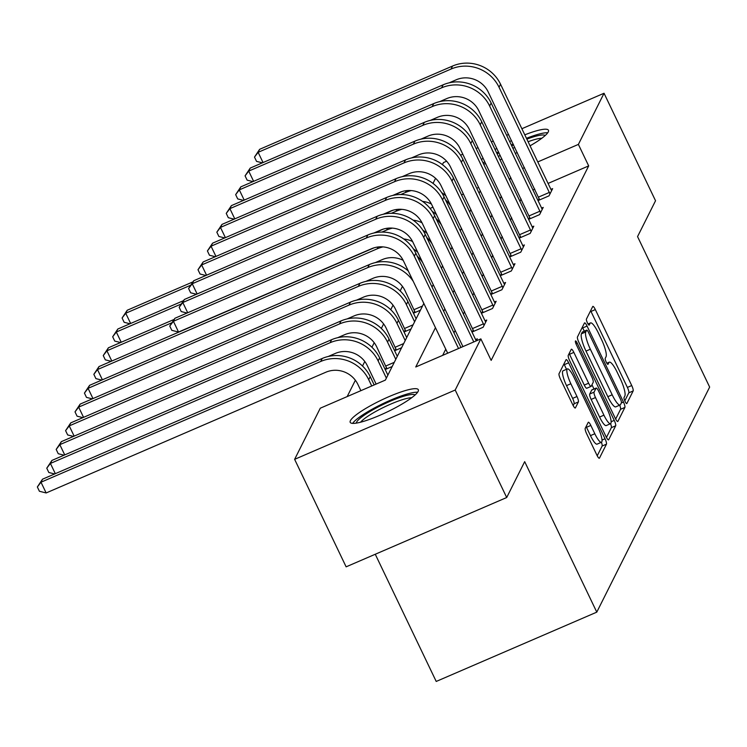 <?xml version="1.0" encoding="UTF-8"?>
<svg xmlns="http://www.w3.org/2000/svg" width="747" height="747" viewBox="0 0 747 747"><rect width="100%" height="100%" fill="white"/><g stroke="black" fill="none" stroke-linecap="round" stroke-linejoin="round"><path stroke-width="1.12" d="M625.034 401.372A3.324 0.719 66.7 0 0 626.761 403.595A3.324 0.719 66.7 0 0 626.864 403.492L633.157 390.942A4.753 1.027 66.7 0 0 631.729 385.545L595.331 309.575A4.753 1.027 66.7 0 0 592.857 306.401A4.753 1.027 66.7 0 0 592.716 306.541L586.423 319.09A3.324 0.719 66.7 0 0 587.422 322.872A3.324 0.719 66.7 0 0 589.159 325.104A3.324 0.719 66.7 0 0 589.252 325.001L590.065 323.376A15.211 3.296 66.7 0 1 590.513 322.919A15.211 3.296 66.7 0 1 598.431 333.097L601.466 339.427A15.211 3.296 66.7 0 1 606.041 356.711L605.229 358.336A3.324 0.719 66.7 0 0 606.228 362.118A3.324 0.719 66.7 0 0 607.955 364.349A3.324 0.719 66.7 0 0 608.058 364.247L608.87 362.622A15.211 3.296 66.7 0 1 609.309 362.164A15.211 3.296 66.7 0 1 617.237 372.351L620.271 378.682A15.211 3.296 66.7 0 1 624.847 395.966L624.025 397.591A3.324 0.719 66.7 0 0 625.034 401.372M350.418 420.645A37.77 6.592 154.4 0 1 385.2 398.319A37.77 6.592 154.4 0 1 418.329 389.719A37.77 6.592 154.4 0 1 418.124 391.419A37.77 6.592 154.4 0 1 383.332 413.745A37.77 6.592 154.4 0 1 350.212 422.354A37.77 6.592 154.4 0 1 350.418 420.645M481.507 159.755A37.77 6.592 154.4 0 1 483.076 158.093M495.009 149.512A37.77 6.592 154.4 0 1 496.848 148.41M509.613 141.566A37.77 6.592 154.4 0 1 511.527 140.632M524.796 134.834A37.77 6.592 154.4 0 1 548.457 130.249A37.77 6.592 154.4 0 1 548.242 131.958A37.77 6.592 154.4 0 1 530.062 145.814M585.218 428.348A4.753 1.027 66.7 0 0 586.647 433.746L596.862 455.063A4.753 1.027 66.7 0 0 599.337 458.247A4.753 1.027 66.7 0 0 599.477 458.098L606.461 444.157A4.753 1.027 66.7 0 0 605.033 438.76L568.644 362.799A4.753 1.027 66.7 0 0 566.161 359.615A4.753 1.027 66.7 0 0 566.03 359.755L559.036 373.696A4.753 1.027 66.7 0 0 560.465 379.102L572.8 404.837A4.753 1.027 66.7 0 0 575.274 408.021A4.753 1.027 66.7 0 0 575.414 407.881L578.402 401.914A4.753 1.027 66.7 0 0 576.973 396.517L570.857 383.743A12.718 2.755 66.7 0 1 567.403 368.915A12.718 2.755 66.7 0 1 574.032 377.431L597.992 427.433A12.718 2.755 66.7 0 1 601.447 442.271A12.718 2.755 66.7 0 1 594.817 433.755L590.83 425.426A4.753 1.027 66.7 0 0 588.347 422.242A4.753 1.027 66.7 0 0 588.216 422.382L585.218 428.348M521.873 128.727L604.043 93.254L655.539 200.747L637.555 236.603L709.65 387.086L596.788 612.138L524.683 461.655L506.699 497.521L455.203 390.027L294.626 459.34L320.276 408.198L385.377 380.092L423.829 303.413M604.043 93.254L578.383 144.404L537.775 161.931M435.464 327.69L415.752 366.982L480.853 338.886L491.152 360.381L588.683 165.899L578.383 144.404M480.853 338.886L455.203 390.027M615.285 418.32A4.753 1.027 66.7 0 0 617.76 421.504A4.753 1.027 66.7 0 0 617.9 421.364L624.894 407.423A4.753 1.027 66.7 0 0 623.465 402.026L587.067 326.056A4.753 1.027 66.7 0 0 584.593 322.872A4.753 1.027 66.7 0 0 584.453 323.021L577.459 336.962A4.753 1.027 66.7 0 0 578.888 342.359L615.285 418.32M615.677 425.79L608.684 439.731A4.753 1.027 66.7 0 1 608.553 439.871A4.753 1.027 66.7 0 1 606.069 436.696L569.681 360.726A4.753 1.027 66.7 0 1 568.252 355.329L571.24 349.363A4.753 1.027 66.7 0 1 571.38 349.222A4.753 1.027 66.7 0 1 573.855 352.397L588.617 383.211A4.753 1.027 66.7 0 0 591.092 386.395A4.753 1.027 66.7 0 0 591.232 386.246L593.211 382.287A4.753 1.027 66.7 0 0 591.783 376.89L576.413 344.815A3.324 0.719 66.7 0 1 575.517 340.931A3.324 0.719 66.7 0 1 577.244 343.162L614.249 420.393A4.753 1.027 66.7 0 1 615.677 425.79L611.335 427.667L606.443 437.425M517.223 152.519A37.77 6.592 154.4 0 1 515.299 153.434M501.965 159.092A37.77 6.592 154.4 0 1 499.948 159.83M485.783 163.752A37.77 6.592 154.4 0 1 483.505 163.938M375.265 554.255L436.211 681.451L596.788 612.138M588.683 165.899L548.083 183.426M534.787 189.168L532.826 190.018M521.079 198.991L519.875 201.41M511.667 217.769L510.453 220.188M502.255 236.547L501.041 238.956M492.833 255.315L491.629 257.734M483.421 274.093L482.207 276.502M474.009 292.871L472.795 295.28M464.587 311.639L463.383 314.057M455.175 330.417L453.961 332.826M445.763 349.185L442.663 355.367M539.147 198.581L538.167 200.532L549.017 195.854L552.64 188.627L550.922 189.364L551.659 190.578M529.726 217.358L528.745 219.31L539.595 214.622L543.218 207.405L541.51 208.142M520.314 236.127L519.333 238.078L530.183 233.4L533.806 226.173L532.097 226.92M510.901 254.904L509.921 256.856L520.771 252.169L524.385 244.951L522.676 245.688M501.48 273.673L500.499 275.634L511.35 270.946L514.972 263.728L513.264 264.466L513.992 265.68M492.068 292.45L491.087 294.402L501.937 289.724L505.56 282.497L503.851 283.234L504.58 284.448M482.655 311.228L481.675 313.18L492.525 308.492L496.139 301.274L494.43 302.012L495.168 303.226M473.234 329.997L472.253 331.948L483.104 327.27L486.727 320.043L485.018 320.79L485.746 322.004M476.334 340.772L475.606 339.577L477.314 338.821L476.297 340.847M402.446 286.381L400.168 290.928M393.034 305.159L390.746 309.706M383.613 323.937L381.334 328.475M374.2 342.705L371.922 347.252M364.788 361.483L362.5 366.03M355.367 380.251L347.178 396.582M414.678 311.144L413.707 313.096L420.43 310.192M405.266 329.913L404.286 331.873L411.018 328.969M395.854 348.69L394.874 350.642L401.606 347.738M386.432 367.468L385.452 369.42L392.184 366.516M442.429 164.629L443.457 162.575L446.622 161.203M460.563 155.189L462.804 154.218M476.1 148.476L478.061 147.635M491.358 141.893L493.319 141.052M506.615 135.31L508.576 134.46M506.699 497.521L346.122 566.833L294.626 459.34M423.596 202.176L423.885 201.597M433.017 183.398L435.557 178.318M478.715 187.422L476.754 188.272M463.467 194.015L461.506 194.855M432.952 207.18L430.067 208.422M432.037 287.053L433.241 284.644M441.449 268.285L442.663 265.867M450.861 249.507L452.075 247.098M460.283 230.73L461.487 228.321M469.695 211.961L470.909 209.543M479.116 193.184L480.321 190.774M510.78 177.497L509.575 179.915M501.368 196.274L500.154 198.683M491.956 215.043L490.742 217.461M482.534 233.82L481.329 236.229M473.122 252.598L471.908 255.007M463.71 271.366L462.496 273.785M454.288 290.144L453.084 292.553M444.876 308.913L443.662 311.331M524.487 167.673L522.527 168.514M624.791 400.84L628.815 392.819A4.753 1.027 66.7 0 0 627.387 387.413L590.989 311.452A4.753 1.027 66.7 0 0 590.616 310.724M584.285 331.182L582.725 327.933A4.753 1.027 66.7 0 0 582.352 327.195M615.659 419.058L620.552 409.3A4.753 1.027 66.7 0 0 619.683 405.173M621.411 402.81A3.324 0.719 66.7 0 0 620.412 399.038L588.459 332.359A3.324 0.719 66.7 0 0 586.731 330.127A3.324 0.719 66.7 0 0 586.628 330.23L585.769 331.939A15.211 3.296 66.7 0 0 590.345 349.222L612.185 394.799A15.211 3.296 66.7 0 0 620.103 404.986A15.211 3.296 66.7 0 0 620.552 404.529L621.411 402.81M582.529 331.995A3.324 0.719 66.7 0 0 582.389 332.004A3.324 0.719 66.7 0 0 582.287 332.098L586.628 330.23M620.103 404.986L615.761 406.863A15.211 3.296 66.7 0 1 607.843 396.676L586.003 351.099A15.211 3.296 66.7 0 1 581.427 333.816L582.287 332.098M586.89 388.123A4.753 1.027 66.7 0 1 586.75 388.263A4.753 1.027 66.7 0 1 584.275 385.078L569.513 354.274A4.753 1.027 66.7 0 0 569.139 353.536M591.96 384.798L593.977 389.01M603.931 415.173A12.718 2.755 66.7 0 0 610.551 423.689A12.718 2.755 66.7 0 0 607.096 408.861L598.655 391.241A4.753 1.027 66.7 0 0 596.181 388.057A4.753 1.027 66.7 0 0 596.041 388.197L594.061 392.156A4.753 1.027 66.7 0 0 595.49 397.553L603.931 415.173L599.589 417.05A12.718 2.755 66.7 0 0 606.219 425.566L610.551 423.689A4.753 1.027 66.7 0 1 611.335 427.667M592.044 389.925A4.753 1.027 66.7 0 0 591.839 389.925A4.753 1.027 66.7 0 0 591.708 390.074L596.041 388.197M599.589 417.05L591.148 399.43A4.753 1.027 66.7 0 1 589.719 394.033L591.708 390.074M601.447 442.271L597.105 444.138A12.718 2.755 66.7 0 1 590.475 435.632L586.488 427.293A4.753 1.027 66.7 0 0 586.115 426.565M567.403 368.915L563.07 370.792A12.718 2.755 66.7 0 0 566.515 385.62L570.857 383.743M573.173 405.574L574.069 403.791A4.753 1.027 66.7 0 0 572.632 398.384L566.515 385.62M566.515 369.298L564.302 364.667A4.753 1.027 66.7 0 0 563.929 363.938M597.226 455.791L602.129 446.034A4.753 1.027 66.7 0 0 601.4 442.289M431.43 204.024A24.212 23.25 -153.4 0 0 422.578 201.429M129.978 323.768L124.151 322.302L122.088 317.998L127.242 310.238L192.941 281.88M393.548 195.284L402.362 191.475M127.242 310.238L125.729 313.245L190.606 285.242M400.756 194.528L405.444 192.511A36.314 34.885 26.6 0 1 411.261 190.578M445.464 199.813A36.314 34.885 26.6 0 1 450.936 206.284M441.664 192.642A36.314 34.885 26.6 0 1 445.94 195.873M122.088 317.998L125.729 313.245L130.641 323.479M262.374 162.846L256.548 161.38L254.494 157.075L259.639 149.316L452.551 66.044A36.314 34.885 26.6 0 1 500.555 84.234L550.931 189.383M259.639 149.316L258.135 152.323L451.048 69.051A36.314 34.885 26.6 0 1 499.043 87.25L549.997 193.893M539.642 199.897L488.193 91.928A24.212 23.25 -153.4 0 0 456.193 79.798L449.171 82.833M254.494 157.075L258.135 152.323L263.037 162.557M538.578 197.077L549.428 192.39M497.11 153.901A32.681 5.705 154.4 0 1 498.931 152.761M500.173 155.357A30.263 5.285 -25.6 0 0 498.37 156.525M547.738 132.789A37.527 6.555 -25.6 0 0 526.458 138.307M513.198 144.106A37.527 6.555 -25.6 0 0 511.275 145.039M498.51 151.893A37.527 6.555 -25.6 0 0 496.68 152.995M484.766 161.613A37.527 6.555 -25.6 0 0 483.206 163.304M511.639 145.805A32.681 5.705 154.4 0 1 513.562 144.871M526.859 139.147A32.681 5.705 154.4 0 1 545.207 135.506M541.846 138.242A30.263 5.285 -25.6 0 0 528.101 141.725M514.776 147.402A30.263 5.285 -25.6 0 0 512.853 148.336M356.338 423.119A32.681 5.705 154.4 0 1 356.618 422.12A32.681 5.705 154.4 0 1 385.489 403.371A32.681 5.705 154.4 0 1 415.08 394.967M411.728 397.703A30.263 5.285 -25.6 0 0 384.668 406.863A30.263 5.285 -25.6 0 0 360.577 422.214M417.61 392.25A37.527 6.555 -25.6 0 0 383.09 403.567A37.527 6.555 -25.6 0 0 352.64 423.381M422.018 222.793A24.212 23.25 -153.4 0 0 413.156 220.197M120.556 342.537L114.73 341.08L112.676 336.776L117.83 329.007L183.519 300.649M384.135 214.062L392.95 210.252M117.83 329.007L116.317 332.023L181.194 304.02M391.335 213.306L396.031 211.28A36.314 34.885 26.6 0 1 401.839 209.347M436.052 218.591A36.314 34.885 26.6 0 1 441.514 225.052M432.252 211.42A36.314 34.885 26.6 0 1 436.528 214.641M112.676 336.776L116.317 332.023L121.219 342.257M412.596 241.57A24.212 23.25 -153.4 0 0 403.744 238.975M111.144 361.315L105.318 359.849L103.254 355.553L108.408 347.785L174.107 319.427M374.714 232.831L383.528 229.03M108.408 347.785L106.905 350.791L171.773 322.788M381.922 232.084L386.61 230.057A36.314 34.885 26.6 0 1 392.427 228.124M426.64 237.359A36.314 34.885 26.6 0 1 432.102 243.83M422.839 230.188A36.314 34.885 26.6 0 1 427.116 233.419M103.254 355.553L106.905 350.791L111.807 361.025M542.238 209.356L491.143 103.011L489.63 106.018L540.576 212.671M530.23 218.666L478.78 110.705A24.212 23.25 -153.4 0 0 446.781 98.576L439.75 101.611M252.962 181.614L247.136 180.148L245.072 175.853L250.226 168.084L443.139 84.813A36.314 34.885 26.6 0 1 491.143 103.011M250.226 168.084L248.714 171.091L441.626 87.829A36.314 34.885 26.6 0 1 489.63 106.018M245.072 175.853L248.714 171.091L253.625 181.334M529.156 215.855L540.006 211.168M532.826 228.134L481.722 121.789L480.218 124.796L531.164 231.449M520.808 237.443L469.368 129.474A24.212 23.25 -153.4 0 0 437.368 117.344L430.337 120.379M243.55 200.392L237.714 198.926L235.66 194.631L240.814 186.862L433.727 103.59A36.314 34.885 26.6 0 1 481.722 121.789M240.814 186.862L239.301 189.869L432.214 106.597A36.314 34.885 26.6 0 1 480.218 124.796M235.66 194.631L239.301 189.869L244.204 200.103M519.744 234.623L530.594 229.945M403.184 260.339A24.212 23.25 -153.4 0 0 382.352 259.573L375.321 262.608M101.732 380.083L95.905 378.626L93.842 374.322L98.996 366.562L374.116 247.799M98.996 366.562L97.484 369.569L377.198 248.826A36.314 34.885 26.6 0 1 383.015 246.893M417.218 256.137A36.314 34.885 26.6 0 1 422.69 262.608M413.418 248.966A36.314 34.885 26.6 0 1 417.694 252.187M93.842 374.322L97.484 369.569L102.395 379.803M415.183 312.461L404.93 290.48A24.212 23.25 -153.4 0 0 372.93 278.351L365.909 281.386M92.311 398.861L86.484 397.395L84.43 393.099L89.584 385.331L369.289 264.597A36.314 34.885 26.6 0 1 408.282 270.965M89.584 385.331L88.071 388.337L367.785 267.603A36.314 34.885 26.6 0 1 413.268 281.376M84.43 393.099L88.071 388.337L92.973 398.581M414.109 309.641L422.531 306.009M405.77 331.229L395.518 309.258A24.212 23.25 -153.4 0 0 363.518 297.129L356.487 300.163M82.898 417.638L77.072 416.172L75.008 411.868L80.162 404.108L78.659 407.115L358.364 286.381A36.314 34.885 26.6 0 1 406.368 304.571L414.613 321.789M80.162 404.108L359.877 283.365A36.314 34.885 26.6 0 1 407.881 301.564L416.126 318.782M75.008 411.868L78.659 407.115L83.561 417.349M404.697 328.419L413.119 324.777M523.414 246.902L472.309 140.557L470.797 143.564L521.751 250.217M511.396 256.221L459.947 148.251A24.212 23.25 -153.4 0 0 427.947 136.122L420.925 139.157M234.128 219.16L228.302 217.704L226.238 213.399L231.393 205.63L424.305 122.368A36.314 34.885 26.6 0 1 472.309 140.557M231.393 205.63L229.889 208.646L422.802 125.375A36.314 34.885 26.6 0 1 470.797 143.564M226.238 213.399L229.889 208.646L234.791 218.88M510.332 253.401L521.182 248.714M224.716 237.938L218.89 236.472L216.826 232.177L221.98 224.408L414.893 141.136A36.314 34.885 26.6 0 1 462.888 159.335L513.273 264.485M221.98 224.408L220.468 227.415L413.38 144.143A36.314 34.885 26.6 0 1 461.385 162.342L512.33 268.995M501.984 274.989L450.534 167.029A24.212 23.25 -153.4 0 0 418.535 154.89L411.504 157.925M216.826 232.177L220.468 227.415L225.379 237.649M500.91 272.169L511.76 267.491M215.304 256.716L209.468 255.25L207.414 250.945L212.568 243.186L405.481 159.914A36.314 34.885 26.6 0 1 453.476 178.103L503.851 283.253M212.568 243.186L211.056 246.193L403.968 162.921A36.314 34.885 26.6 0 1 451.972 181.119L502.918 287.763M492.562 293.767L441.122 185.798A24.212 23.25 -153.4 0 0 409.123 173.668L402.091 176.703M207.414 250.945L211.056 246.193L215.958 256.426M491.498 290.947L502.348 286.26M396.349 350.007L386.106 328.026A24.212 23.25 -153.4 0 0 354.106 315.897L347.075 318.932M73.486 436.407L67.66 434.95L65.596 430.645L70.75 422.877L69.238 425.893L348.952 305.149A36.314 34.885 26.6 0 1 396.956 323.348L405.201 340.567M70.75 422.877L350.464 302.143A36.314 34.885 26.6 0 1 398.459 320.342L406.713 337.551M65.596 430.645L69.238 425.893L74.149 436.127M395.284 347.187L403.697 343.555M205.883 275.484L200.056 274.018L197.992 269.723L203.147 261.954L396.059 178.682A36.314 34.885 26.6 0 1 444.063 196.881L494.439 302.031M203.147 261.954L201.643 264.961L394.556 181.698A36.314 34.885 26.6 0 1 442.551 199.888L493.506 306.541M483.15 312.535L431.701 204.575A24.212 23.25 -153.4 0 0 399.701 192.446L392.679 195.481M197.992 269.723L201.643 264.961L206.545 275.204M482.086 309.725L492.927 305.037M386.937 368.785L376.684 346.804A24.212 23.25 -153.4 0 0 344.684 334.675L337.663 337.709M64.065 455.184L58.238 453.718L56.184 449.423L61.338 441.654L59.825 444.661L339.54 323.927A36.314 34.885 26.6 0 1 387.534 342.117L395.789 359.335M61.338 441.654L341.043 320.921A36.314 34.885 26.6 0 1 389.047 339.11L397.292 356.328M56.184 449.423L59.825 444.661L64.728 454.895M385.863 365.965L394.285 362.332M196.47 294.262L190.644 292.796L188.58 288.501L193.734 280.732L386.647 197.46A36.314 34.885 26.6 0 1 434.642 215.659L485.027 320.799M193.734 280.732L192.222 283.739L385.135 200.467A36.314 34.885 26.6 0 1 433.139 218.666L484.084 325.318M473.738 331.313L422.288 223.344A24.212 23.25 -153.4 0 0 390.289 211.214L383.258 214.249M188.58 288.501L192.222 283.739L197.133 293.973M472.664 328.493L483.514 323.815M376.133 384.079L367.272 365.582A24.212 23.25 -153.4 0 0 335.272 353.443L328.241 356.478M54.652 473.962L48.826 472.496L46.762 468.192L51.916 460.432L50.413 463.439L330.118 342.696A36.314 34.885 26.6 0 1 378.122 360.894L386.367 378.113M51.916 460.432L331.631 339.689A36.314 34.885 26.6 0 1 379.635 357.888L387.88 375.106M46.762 468.192L50.413 463.439L55.315 473.673M187.049 313.03L181.222 311.574L179.168 307.269L184.322 299.5L377.235 216.238A36.314 34.885 26.6 0 1 425.23 234.427L475.606 339.577M184.322 299.5L182.81 302.516L375.722 219.245A36.314 34.885 26.6 0 1 423.726 237.434L473.785 341.93M462.935 346.617L412.876 242.121A24.212 23.25 -153.4 0 0 380.877 229.992L373.845 233.027M179.168 307.269L182.81 302.516L187.712 312.75M360.885 390.672L357.86 384.35A24.212 23.25 -153.4 0 0 325.86 372.221L46.146 492.955L39.414 491.265L37.35 486.969L42.504 479.201L322.218 358.467A36.314 34.885 26.6 0 1 370.213 376.656L374.182 384.929M42.504 479.201L40.992 482.207L320.706 361.473A36.314 34.885 26.6 0 1 368.71 379.672L371.735 385.984M37.35 486.969L40.992 482.207L46.146 492.955M447.686 353.2L403.455 260.899A24.212 23.25 -153.4 0 0 371.455 248.76L178.542 332.032L171.81 330.342L169.746 326.047L174.901 318.278L367.813 235.006A36.314 34.885 26.6 0 1 415.818 253.205L460.974 347.467M174.901 318.278L173.397 321.285L366.31 238.013A36.314 34.885 26.6 0 1 414.305 256.212L458.537 348.522M169.746 326.047L173.397 321.285L178.542 332.032M606.966 363.444L608.87 362.622M588.16 324.198L590.065 323.376M590.989 311.452L595.331 309.575M627.387 387.413L631.729 385.545M628.815 392.819L633.157 390.942M582.725 327.933L587.067 326.056M621.345 402.932L623.465 402.026M620.552 409.3L624.894 407.423M581.427 333.816L585.769 331.939M586.003 351.099L590.345 349.222M607.843 396.676L612.185 394.799M569.513 354.274L573.855 352.397M584.275 385.078L588.617 383.211M575.946 343.723L577.244 343.162M611.149 421.728L614.249 420.393M589.719 394.033L594.061 392.156M591.148 399.43L595.49 397.553M586.488 427.293L590.83 425.426M590.475 435.632L594.817 433.755M572.632 398.384L576.973 396.517M574.069 403.791L578.402 401.914M564.302 364.667L568.644 362.799M602.026 440.058L605.033 438.76M602.129 446.034L606.461 444.157M406.368 190.662L405.444 192.511M500.555 84.234L499.043 87.25M452.551 66.044L451.048 69.051M396.956 209.431L396.031 211.28M387.544 228.208L386.61 230.057M443.139 84.813L441.626 87.829M433.727 103.59L432.214 106.597M378.122 246.977L377.198 248.826M369.289 264.597L367.785 267.603M407.881 301.564L406.368 304.571M359.877 283.365L358.364 286.381M424.305 122.368L422.802 125.375M462.888 159.335L461.385 162.342M414.893 141.136L413.38 144.143M453.476 178.103L451.972 181.119M405.481 159.914L403.968 162.921M398.459 320.342L396.956 323.348M350.464 302.143L348.952 305.149M444.063 196.881L442.551 199.888M396.059 178.682L394.556 181.698M389.047 339.11L387.534 342.117M341.043 320.921L339.54 323.927M434.642 215.659L433.139 218.666M386.647 197.46L385.135 200.467M379.635 357.888L378.122 360.894M331.631 339.689L330.118 342.696M425.23 234.427L423.726 237.434M377.235 216.238L375.722 219.245M370.213 376.656L368.71 379.672M322.218 358.467L320.706 361.473M415.818 253.205L414.305 256.212M367.813 235.006L366.31 238.013M606.825 363.238L609.309 362.164M588.029 323.993L590.513 322.919M582.389 332.004L586.731 330.127M586.75 388.263L591.092 386.395M591.839 389.925L596.181 388.057"/></g></svg>
